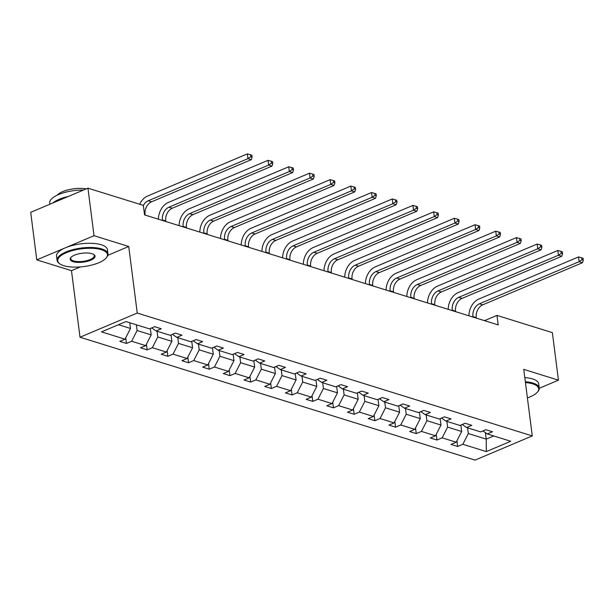 <?xml version="1.0" encoding="UTF-8"?>
<svg xmlns="http://www.w3.org/2000/svg" width="614" height="614" viewBox="0 0 614 614"><rect width="100%" height="100%" fill="white"/><g stroke="black" fill="none" stroke-linecap="round" stroke-linejoin="round"><path stroke-width="0.92" d="M80.012 337.224L475.036 460.109L532.277 435.925L137.252 313.04L80.012 337.224L71.485 270.667L80.35 266.929M107.857 255.309L128.725 246.49L94.026 235.699L36.786 259.875L71.485 270.667M36.786 259.875L30.7 212.337L87.94 188.16L94.026 235.699M539.253 388.278L558.448 380.166L552.362 332.634L496.964 315.396L484.515 320.654M467.584 427.828L468.313 433.553L486.227 439.125L486.326 451.589L462.841 444.283L457.66 446.47L456.931 440.798M485.398 432.647L486.227 439.125L493.717 435.963M468.313 433.553L462.841 444.283M446.885 421.388L447.614 427.114L461.682 431.488L456.202 442.218L451.021 444.413L457.66 446.47M456.202 442.218L442.141 437.843L436.961 440.031L436.232 434.359M426.185 414.949L426.914 420.674L440.982 425.049L435.503 435.779L430.322 437.974L436.961 440.031M435.503 435.779L421.442 431.404L416.261 433.591L415.532 427.92M405.478 408.51L406.215 414.235L420.283 418.61L414.803 429.339L409.622 431.535L416.261 433.591M414.803 429.339L400.742 424.965L395.562 427.152L394.833 421.48M384.778 402.07L385.515 407.796L399.584 412.171L394.104 422.9L388.923 425.088L395.562 427.152M394.104 422.9L380.043 418.525L374.855 420.713L374.133 415.041M364.079 395.631L364.816 401.356L378.884 405.731L373.404 416.461L368.223 418.648L374.855 420.713M373.404 416.461L359.343 412.086L354.155 414.273L353.434 408.602M343.379 389.192L344.116 394.917L358.177 399.292L352.705 410.022L347.524 412.209L354.155 414.273M352.705 410.022L338.644 405.647L333.456 407.834L332.734 402.162M322.68 382.752L323.417 388.478L337.477 392.853L332.005 403.582L326.825 405.77L333.456 407.834M332.005 403.582L317.945 399.207L312.756 401.395L312.035 395.723M301.981 376.313L302.717 382.038L316.778 386.413L311.306 397.143L306.125 399.33L312.756 401.395M311.306 397.143L297.237 392.768L292.057 394.955L291.335 389.284M281.281 369.874L282.018 375.599L296.078 379.974L290.606 390.704L285.426 392.891L292.057 394.955M290.606 390.704L276.538 386.329L271.357 388.516L270.628 382.844M260.582 363.434L261.318 369.16L275.379 373.535L269.907 384.264L264.726 386.452L271.357 388.516M269.907 384.264L255.838 379.889L250.658 382.077L249.929 376.405M239.882 356.995L240.619 362.721L254.68 367.095L249.207 377.825L244.027 380.012L250.658 382.077M249.207 377.825L235.139 373.45L229.958 375.638L229.229 369.966M219.183 350.556L219.919 356.281L233.98 360.656L228.508 371.386L223.327 373.573L229.958 375.638M228.508 371.386L214.439 367.011L209.259 369.198L208.53 363.526M198.483 344.116L199.212 349.842L213.281 354.217L207.808 364.946L202.628 367.134L209.259 369.198M207.808 364.946L193.74 360.572L188.559 362.759L187.83 357.087M177.784 337.677L178.513 343.403L192.581 347.777L187.109 358.507L181.928 360.694L188.559 362.759M187.109 358.507L173.041 354.132L167.86 356.32L167.131 350.648M157.084 331.238L157.813 336.963L171.882 341.338L166.409 352.068L161.221 354.255L167.86 356.32M166.409 352.068L152.341 347.693L147.16 349.88L146.431 344.208M136.385 324.798L137.114 330.524L151.182 334.899L145.71 345.628L140.522 347.816L147.16 349.88M145.71 345.628L131.642 341.254L126.461 343.441L125.732 337.769M118.471 324.722L130.483 328.459L125.01 339.189L119.822 341.376L126.461 343.441M125.01 339.189L101.517 331.882L125.962 321.559L149.448 328.866L154.628 326.679L161.267 328.743L156.086 330.931L170.147 335.305L175.335 333.118L181.967 335.183L176.786 337.37L190.847 341.745L196.035 339.557L202.666 341.622L197.485 343.809L211.546 348.184L216.734 345.997L223.366 348.061L218.185 350.249L232.245 354.623L237.434 352.436L244.065 354.501L238.884 356.688L252.953 361.063L258.133 358.875L264.764 360.94L259.584 363.127L273.652 367.502L278.833 365.315L285.464 367.379L280.283 369.567L294.352 373.941L299.532 371.754L306.163 373.819L300.983 376.006L315.051 380.381L320.232 378.193L326.863 380.258L321.682 382.445L335.751 386.82L340.931 384.633L347.562 386.697L342.382 388.885L356.45 393.259L361.631 391.072L368.262 393.137L363.081 395.324L377.149 399.699L382.33 397.511L388.969 399.576L383.781 401.763L397.849 406.138L403.03 403.951L409.668 406.015L404.48 408.203L418.548 412.577L423.729 410.39L430.368 412.454L425.18 414.642L439.248 419.017L444.429 416.829L451.067 418.894L445.879 421.081L459.947 425.456L465.128 423.269L471.767 425.333L466.586 427.521L480.647 431.895L485.827 429.708L492.466 431.772L487.286 433.96L510.771 441.266L486.326 451.589M87.94 188.16L143.338 205.391L144.559 214.9L498.177 324.906L496.964 315.396M462.235 424.489L466.586 427.521M460.861 425.072L461.682 431.488M447.614 427.114L442.141 437.843M441.535 418.05L445.879 421.081M440.161 418.633L440.982 425.049M426.914 420.674L421.442 431.404M420.836 411.61L425.18 414.642M419.462 412.194L420.283 418.61M406.215 414.235L400.742 424.965M400.136 405.171L404.48 408.203M398.755 405.754L399.584 412.171M385.515 407.796L380.043 418.525M379.437 398.732L383.781 401.763M378.055 399.315L378.884 405.731M364.816 401.356L359.343 412.086M358.737 392.292L363.081 395.324M357.356 392.876L358.177 399.292M344.116 394.917L338.644 405.647M338.038 385.853L342.382 388.885M336.656 386.436L337.477 392.853M323.417 388.478L317.945 399.207M317.338 379.414L321.682 382.445M315.957 379.997L316.778 386.413M302.717 382.038L297.237 392.768M296.639 372.974L300.983 376.006M295.257 373.558L296.078 379.974M282.018 375.599L276.538 386.329M275.939 366.535L280.283 369.567M274.558 367.118L275.379 373.535M261.318 369.16L255.838 379.889M255.24 360.096L259.584 363.127M253.858 360.679L254.68 367.095M240.619 362.721L235.139 373.45M234.54 353.656L238.884 356.688M233.159 354.24L233.98 360.656M219.919 356.281L214.439 367.011M213.833 347.217L218.185 350.249M212.459 347.8L213.281 354.217M199.212 349.842L193.74 360.572M193.134 340.778L197.485 343.809M191.76 341.361L192.581 347.777M178.513 343.403L173.041 354.132M172.434 334.338L176.786 337.37M171.06 334.922L171.882 341.338M157.813 336.963L152.341 347.693M151.735 327.899L156.086 330.931M150.361 328.482L151.182 334.899M137.114 330.524L131.642 341.254M558.448 380.166L523.75 369.375L532.277 435.925M128.725 246.49L137.252 313.04M129.746 322.734L130.483 328.459M482.934 430.928L487.286 433.96M145.111 215.077L145.05 214.57A10.261 7.552 107.3 0 1 151.566 201.799L251.272 159.678L247.949 158.65L247.342 153.891L147.636 196.012A15.396 11.328 -72.7 0 0 139.677 204.255M143.346 205.46A10.261 7.552 107.3 0 1 148.25 200.763L247.949 158.65L250.773 156.685L252.101 157.092L251.855 155.196L250.535 154.782L250.773 156.685M250.535 154.782L247.342 153.891M251.272 159.678L252.101 157.092M101.479 249.729A25.044 8.949 172.7 0 0 69.106 251.633A25.044 8.949 172.7 0 0 60.088 264.035A25.044 8.949 172.7 0 0 63.733 265.67A25.044 8.949 172.7 0 0 105.992 258.156A25.044 8.949 172.7 0 0 101.479 249.729M60.088 264.035L59.466 263.621A25.658 9.172 -7.3 0 1 57.079 260.39A25.658 9.172 -7.3 0 1 73.143 249.591A25.658 9.172 -7.3 0 1 101.87 248.962A25.658 9.172 -7.3 0 1 107.98 253.866A25.658 9.172 -7.3 0 1 106.491 257.596L105.992 258.156M92.039 253.712A12.518 4.475 -7.3 0 1 93.858 254.534A12.518 4.475 -7.3 0 1 89.352 260.735A12.518 4.475 -7.3 0 1 73.166 261.687A12.518 4.475 -7.3 0 1 70.909 257.473A12.518 4.475 -7.3 0 1 92.039 253.712M71.186 257.189A11.904 4.252 172.7 0 0 70.725 258.64A11.904 4.252 172.7 0 0 73.557 260.919A11.904 4.252 172.7 0 0 86.889 260.628A11.904 4.252 172.7 0 0 94.341 255.616A11.904 4.252 172.7 0 0 93.52 254.326M49.887 204.232L49.726 202.965A25.658 9.172 -7.3 0 1 83.466 190.048M52.881 202.965A25.658 9.172 -7.3 0 1 68.246 196.472M57.225 195.152A18.474 6.6 -7.3 0 1 86.213 188.889M57.079 260.39L56.549 256.207A25.658 9.172 -7.3 0 1 72.605 245.408A25.658 9.172 -7.3 0 1 101.333 244.779A25.658 9.172 -7.3 0 1 107.442 249.683L107.98 253.866M527.403 397.895A25.044 8.949 172.7 0 0 537.235 392.308A25.044 8.949 172.7 0 0 532.722 383.88A25.044 8.949 172.7 0 0 525.446 382.583M525.338 381.762A25.658 9.172 -7.3 0 1 533.113 383.113A25.658 9.172 -7.3 0 1 539.23 388.025A25.658 9.172 -7.3 0 1 537.741 391.747L537.235 392.308M524.801 377.579A25.658 9.172 -7.3 0 1 532.584 378.93A25.658 9.172 -7.3 0 1 538.693 383.834L539.23 388.025M165.811 221.516L165.749 221.009A10.261 7.552 107.3 0 1 172.265 208.238L271.971 166.118L268.648 165.089L268.042 160.331L168.336 202.451A15.396 11.328 -72.7 0 0 158.42 219.213M162.495 220.48L162.434 219.981A10.261 7.552 107.3 0 1 168.95 207.202L268.648 165.089L271.472 163.124L272.8 163.531L272.555 161.635L271.234 161.221L271.472 163.124M271.234 161.221L268.042 160.331M271.971 166.118L272.8 163.531M186.51 227.955L186.449 227.449A10.261 7.552 107.3 0 1 192.965 214.677L292.671 172.557L289.347 171.529L288.741 166.77L189.035 208.89A15.396 11.328 -72.7 0 0 179.119 225.653M183.195 226.919L183.133 226.42A10.261 7.552 107.3 0 1 189.649 213.641L289.347 171.529L292.172 169.564L293.5 169.971L293.254 168.075L291.934 167.66L292.172 169.564M291.934 167.66L288.741 166.77M292.671 172.557L293.5 169.971M207.21 234.394L207.148 233.888A10.261 7.552 107.3 0 1 213.664 221.117L313.37 178.996L310.055 177.968L309.441 173.209L209.742 215.33A15.396 11.328 -72.7 0 0 199.819 232.092M203.894 233.358L203.833 232.859A10.261 7.552 107.3 0 1 210.349 220.081L310.055 177.968L312.871 176.003L314.199 176.41L313.961 174.514L312.633 174.1L312.871 176.003M312.633 174.1L309.441 173.209M313.37 178.996L314.199 176.41M227.909 240.834L227.848 240.327A10.261 7.552 107.3 0 1 234.364 227.556L334.07 185.436L330.754 184.407L330.14 179.649L230.442 221.769A15.396 11.328 -72.7 0 0 220.518 238.531M224.594 239.798L224.532 239.299A10.261 7.552 107.3 0 1 231.048 226.52L330.754 184.407L333.571 182.442L334.899 182.849L334.661 180.953L333.333 180.539L333.571 182.442M333.333 180.539L330.14 179.649M334.07 185.436L334.899 182.849M248.609 247.273L248.547 246.767A10.261 7.552 107.3 0 1 255.063 233.995L354.769 191.875L351.454 190.847L350.84 186.088L251.141 228.208A15.396 11.328 -72.7 0 0 241.218 244.971M245.293 246.237L245.232 245.738A10.261 7.552 107.3 0 1 251.748 232.959L351.454 190.847L354.278 188.882L355.598 189.289L355.36 187.393L354.032 186.978L354.278 188.882M354.032 186.978L350.84 186.088M354.769 191.875L355.598 189.289M269.316 253.712L269.247 253.206A10.261 7.552 107.3 0 1 275.763 240.435L375.469 198.314L372.153 197.286L371.539 192.527L271.841 234.648A15.396 11.328 -72.7 0 0 261.917 251.41M265.992 252.676L265.931 252.177A10.261 7.552 107.3 0 1 272.447 239.399L372.153 197.286L374.977 195.321L376.298 195.728L376.06 193.832L374.732 193.418L374.977 195.321M374.732 193.418L371.539 192.527M375.469 198.314L376.298 195.728M290.015 260.152L289.946 259.645A10.261 7.552 107.3 0 1 296.462 246.874L396.168 204.754L392.853 203.725L392.239 198.967L292.54 241.087A15.396 11.328 -72.7 0 0 282.624 257.849M286.692 259.116L286.631 258.617A10.261 7.552 107.3 0 1 293.147 245.838L392.853 203.725L395.677 201.76L397.005 202.167L396.759 200.271L395.431 199.857L395.677 201.76M395.431 199.857L392.239 198.967M396.168 204.754L397.005 202.167M310.715 266.591L310.646 266.085A10.261 7.552 107.3 0 1 317.162 253.313L416.868 211.193L413.552 210.165L412.938 205.406L313.24 247.526A15.396 11.328 -72.7 0 0 303.324 264.289M307.391 265.555L307.33 265.056A10.261 7.552 107.3 0 1 313.846 252.277L413.552 210.165L416.376 208.2L417.704 208.607L417.459 206.711L416.131 206.296L416.376 208.2M416.131 206.296L412.938 205.406M416.868 211.193L417.704 208.607M331.414 273.03L331.345 272.524A10.261 7.552 107.3 0 1 337.861 259.753L437.567 217.632L434.251 216.604L433.637 211.845L333.939 253.966A15.396 11.328 -72.7 0 0 324.023 270.728M328.091 271.994L328.029 271.495A10.261 7.552 107.3 0 1 334.546 258.717L434.251 216.604L437.076 214.639L438.404 215.046L438.158 213.15L436.83 212.736L437.076 214.639M436.83 212.736L433.637 211.845M437.567 217.632L438.404 215.046M352.114 279.47L352.045 278.963A10.261 7.552 107.3 0 1 358.561 266.192L458.267 224.072L454.951 223.043L454.345 218.285L354.639 260.405A15.396 11.328 -72.7 0 0 344.723 277.167M348.798 278.434L348.729 277.935A10.261 7.552 107.3 0 1 355.245 265.156L454.951 223.043L457.775 221.078L459.103 221.485L458.858 219.589L457.53 219.175L457.775 221.078M457.53 219.175L454.345 218.285M458.267 224.072L459.103 221.485M372.813 285.909L372.744 285.403A10.261 7.552 107.3 0 1 379.268 272.631L478.966 230.511L475.65 229.482L475.044 224.724L375.338 266.844A15.396 11.328 -72.7 0 0 365.422 283.607M369.498 284.873L369.428 284.374A10.261 7.552 107.3 0 1 375.945 271.595L475.65 229.482L478.475 227.518L479.803 227.924L479.557 226.029L478.229 225.614L478.475 227.518M478.229 225.614L475.044 224.724M478.966 230.511L479.803 227.924M393.513 292.348L393.444 291.842A10.261 7.552 107.3 0 1 399.967 279.071L499.666 236.95L496.35 235.922L495.744 231.163L396.038 273.284A15.396 11.328 -72.7 0 0 386.122 290.046M390.197 291.312L390.128 290.813A10.261 7.552 107.3 0 1 396.644 278.035L496.35 235.922L499.174 233.957L500.502 234.364L500.256 232.468L498.929 232.054L499.174 233.957M498.929 232.054L495.744 231.163M499.666 236.95L500.502 234.364M414.212 298.788L414.151 298.281A10.261 7.552 107.3 0 1 420.667 285.51L520.365 243.39L517.049 242.361L516.443 237.603L416.737 279.723A15.396 11.328 -72.7 0 0 406.821 296.485M410.896 297.752L410.827 297.253A10.261 7.552 107.3 0 1 417.343 284.474L517.049 242.361L519.874 240.396L521.202 240.803L520.956 238.907L519.628 238.493L519.874 240.396M519.628 238.493L516.443 237.603M520.365 243.39L521.202 240.803M434.912 305.227L434.85 304.721A10.261 7.552 107.3 0 1 441.366 291.949L541.064 249.829L537.749 248.8L537.143 244.042L437.437 286.162A15.396 11.328 -72.7 0 0 427.521 302.925M431.596 304.191L431.527 303.692A10.261 7.552 107.3 0 1 438.043 290.913L537.749 248.8L540.573 246.836L541.901 247.242L541.655 245.347L540.328 244.932L540.573 246.836M540.328 244.932L537.143 244.042M541.064 249.829L541.901 247.242M455.611 311.666L455.55 311.16A10.261 7.552 107.3 0 1 462.066 298.389L561.764 256.268L558.448 255.24L557.842 250.481L458.136 292.602A15.396 11.328 -72.7 0 0 448.22 309.364M452.295 310.63L452.226 310.131A10.261 7.552 107.3 0 1 458.75 297.353L558.448 255.24L561.273 253.275L562.601 253.682L562.355 251.786L561.027 251.372L561.273 253.275M561.027 251.372L557.842 250.481M561.764 256.268L562.601 253.682M476.31 318.106L476.249 317.599A10.261 7.552 107.3 0 1 482.765 304.828L582.463 262.708L579.148 261.679L578.541 256.921L478.836 299.041A15.396 11.328 -72.7 0 0 468.919 315.803M472.995 317.07L472.926 316.571A10.261 7.552 107.3 0 1 479.45 303.792L579.148 261.679L581.972 259.714L583.3 260.121L583.054 258.225L581.727 257.811L581.972 259.714M581.727 257.811L578.541 256.921M582.463 262.708L583.3 260.121M144.49 214.401L145.05 214.57M148.25 200.763L151.566 201.799M162.434 219.981L165.749 221.009M168.95 207.202L172.265 208.238M183.133 226.42L186.449 227.449M189.649 213.641L192.965 214.677M203.833 232.859L207.148 233.888M210.349 220.081L213.664 221.117M224.532 239.299L227.848 240.327M231.048 226.52L234.364 227.556M245.232 245.738L248.547 246.767M251.748 232.959L255.063 233.995M265.931 252.177L269.247 253.206M272.447 239.399L275.763 240.435M286.631 258.617L289.946 259.645M293.147 245.838L296.462 246.874M307.33 265.056L310.646 266.085M313.846 252.277L317.162 253.313M328.029 271.495L331.345 272.524M334.546 258.717L337.861 259.753M348.729 277.935L352.045 278.963M355.245 265.156L358.561 266.192M369.428 284.374L372.744 285.403M375.945 271.595L379.268 272.631M390.128 290.813L393.444 291.842M396.644 278.035L399.967 279.071M410.827 297.253L414.151 298.281M417.343 284.474L420.667 285.51M431.527 303.692L434.85 304.721M438.043 290.913L441.366 291.949M452.226 310.131L455.55 311.16M458.75 297.353L462.066 298.389M472.926 316.571L476.249 317.599M479.45 303.792L482.765 304.828"/></g></svg>
